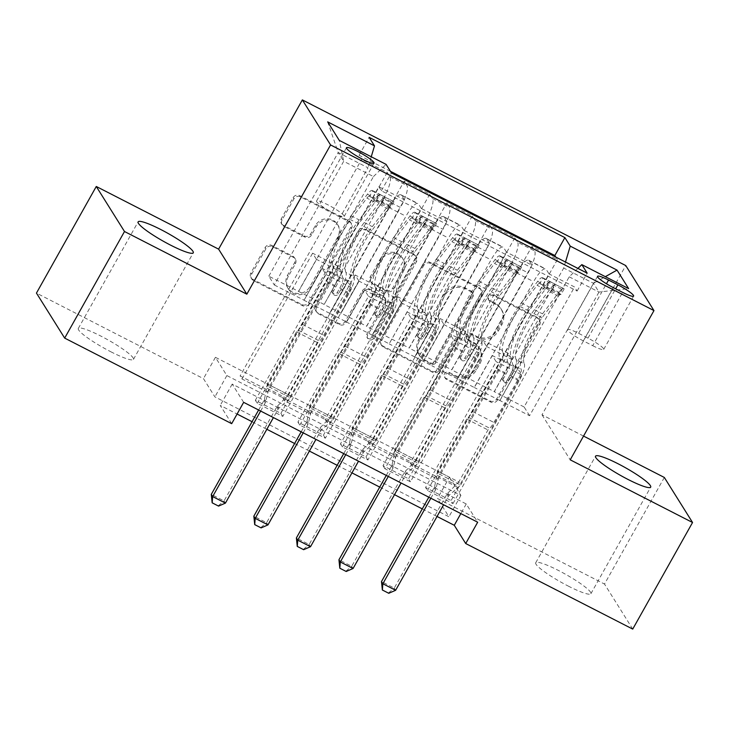 <?xml version="1.0" encoding="UTF-8"?>
<svg xmlns="http://www.w3.org/2000/svg" width="729" height="729" viewBox="0 0 729 729"><rect width="100%" height="100%" fill="white"/><g stroke="black" fill="none" stroke-linecap="round" stroke-linejoin="round"><path stroke-width="0.55" stroke-dasharray="3.65 2.73" d="M488.166 295.938A3.399 3.244 -32.1 0 1 492.74 294.507L537.109 317.243A4.848 4.638 -32.1 0 1 538.941 323.567L496.668 398.9A4.848 4.638 -32.1 0 1 490.143 400.95L445.765 378.214A3.399 3.244 -32.1 0 1 444.48 373.786A3.399 3.244 -32.1 0 1 449.046 372.355L454.796 375.298A15.519 14.853 -32.1 0 0 475.673 368.756L479.199 362.477A15.519 14.853 -32.1 0 0 478.98 347.387A15.519 14.853 -32.1 0 0 473.349 342.238L467.608 339.295A3.399 3.244 -32.1 0 1 466.323 334.866A3.399 3.244 -32.1 0 1 470.888 333.435L476.638 336.379A15.519 14.853 -32.1 0 0 497.515 329.827L501.042 323.548A15.519 14.853 -32.1 0 0 500.823 308.458A15.519 14.853 -32.1 0 0 495.191 303.31L489.451 300.366A3.399 3.244 -32.1 0 1 488.166 295.938M455.552 376.519A15.519 14.853 -32.1 0 0 476.438 369.968L479.955 363.689A15.519 14.853 -32.1 0 0 479.746 348.599A15.519 14.853 -32.1 0 0 474.114 343.45L468.364 340.507A3.399 3.244 -32.1 0 1 467.089 336.078A3.399 3.244 -32.1 0 1 471.654 334.647L477.395 337.591A15.519 14.853 -32.1 0 0 498.281 331.048L501.807 324.769A15.519 14.853 -32.1 0 0 501.588 309.679A15.519 14.853 -32.1 0 0 495.957 304.531L490.207 301.587A3.399 3.244 -32.1 0 1 488.931 297.159A3.399 3.244 -32.1 0 1 493.497 295.728L537.874 318.455A4.848 4.638 -32.1 0 1 539.706 324.779L497.424 400.121A4.848 4.638 -32.1 0 1 490.899 402.162L446.522 379.435A3.399 3.244 -32.1 0 1 445.246 375.007A3.399 3.244 -32.1 0 1 449.811 373.576L455.552 376.519L454.796 375.298M110.762 351.724A31.62 4.556 29.3 0 0 133.453 359.406A31.62 4.556 29.3 0 0 100.994 336.142A31.62 4.556 29.3 0 0 78.304 328.46A31.62 4.556 29.3 0 0 110.762 351.724M568.183 586.034A31.62 4.556 29.3 0 0 590.882 593.716A31.62 4.556 29.3 0 0 558.423 570.452A31.62 4.556 29.3 0 0 535.724 562.77A31.62 4.556 29.3 0 0 568.183 586.034M332.798 212.631A15.81 2.278 29.3 0 0 344.152 216.477A15.81 2.278 29.3 0 0 327.922 204.84A15.81 2.278 29.3 0 0 316.568 201.004A15.81 2.278 29.3 0 0 332.798 212.631M283.107 225.124A4.848 4.638 -32.1 0 1 281.285 218.791L293.14 197.659A4.848 4.638 -32.1 0 1 299.665 195.609L348.954 220.86A4.848 4.638 -32.1 0 1 350.786 227.184L308.504 302.517A4.848 4.638 -32.1 0 1 301.979 304.567L252.699 279.316A4.848 4.638 -32.1 0 1 250.867 272.992L265.192 247.468A4.848 4.638 -32.1 0 1 271.717 245.418L292.812 256.225A4.848 4.638 -32.1 0 1 294.644 262.549L287.536 275.207A12.976 12.411 -32.1 0 0 287.718 287.818A12.976 12.411 -32.1 0 0 309.88 286.652L337.709 237.062A12.976 12.411 -32.1 0 0 337.536 224.45A12.976 12.411 -32.1 0 0 315.365 225.616L310.727 233.881A4.848 4.638 -32.1 0 1 304.203 235.923L283.107 225.124L283.873 226.336A4.848 4.638 -32.1 0 1 282.041 220.012L293.905 198.88A4.848 4.638 -32.1 0 1 300.43 196.83L349.72 222.072A4.848 4.638 -32.1 0 1 351.542 228.405L309.269 303.738A4.848 4.638 -32.1 0 1 302.745 305.779L253.455 280.537A4.848 4.638 -32.1 0 1 251.633 274.213L265.957 248.68A4.848 4.638 -32.1 0 1 272.482 246.639L293.577 257.437A4.848 4.638 -32.1 0 1 295.4 263.761L288.301 276.428L287.536 275.207M583.546 436.079L541.993 414.801L625.746 265.556M664.329 477.459L604.505 584.057L437.491 498.508L448.936 516.77L214.9 396.886L203.464 378.633L36.45 293.085M449.456 477.194L460.901 495.447L226.865 375.572L215.429 357.31L449.456 477.194L437.491 498.508M215.429 357.31L203.464 378.633M423.039 264.199A4.848 4.638 -32.1 0 1 429.563 262.148L478.853 287.399A4.848 4.638 -32.1 0 1 480.675 293.723L438.402 369.056A4.848 4.638 -32.1 0 1 431.878 371.107L382.588 345.856A4.848 4.638 -32.1 0 1 380.766 339.532L423.039 264.199L423.804 265.411A4.848 4.638 -32.1 0 1 430.329 263.369L479.609 288.611A4.848 4.638 -32.1 0 1 481.441 294.935L439.159 370.277A4.848 4.638 -32.1 0 1 432.634 372.319L383.354 347.077A4.848 4.638 -32.1 0 1 381.522 340.753L423.804 265.411M413.899 254.129L364.618 228.879A4.848 4.638 -32.1 0 0 358.094 230.929L315.812 306.262A4.848 4.638 -32.1 0 0 317.644 312.586L338.73 323.394A4.848 4.638 -32.1 0 0 345.264 321.343L362.404 290.798A4.848 4.638 -32.1 0 1 368.929 288.748L382.925 295.919A4.848 4.638 -32.1 0 1 384.748 302.243L366.897 334.046A3.399 3.244 -32.1 0 0 366.951 337.345A3.399 3.244 -32.1 0 0 372.747 337.044L415.73 260.453A4.848 4.638 -32.1 0 0 413.899 254.129L414.664 255.341L365.375 230.1L364.618 228.879M257.264 403.328L378.825 186.715L404.349 199.801L282.797 416.405L257.264 403.328L255.36 400.285L280.893 413.361L282.797 416.405M299.819 425.125L421.371 208.512L446.904 221.589L325.353 438.202L299.819 425.125L297.915 422.082L323.439 435.158L325.353 438.202M342.366 446.923L463.926 230.309L489.46 243.386L367.899 459.999L342.366 446.923L340.461 443.879L365.994 456.955L367.899 459.999M532.006 265.183L410.454 481.796L384.921 468.72L506.473 252.106L532.006 265.183L529.227 260.745A19.765 4.994 -62.9 0 0 528.662 260.207A19.765 4.994 -62.9 0 0 516.597 272.928L457.256 378.679L474.351 387.518L492.303 355.533L496.157 361.684L425.563 487.473L451.096 500.55L453.001 503.593L427.467 490.517L425.563 487.473M557.393 259.597L435.842 476.21L410.309 463.125L531.869 246.52L557.393 259.597L555.835 257.1M514.847 237.8L393.286 454.413L367.762 441.327L489.314 224.723L514.847 237.8L517.626 242.247L534.649 250.958L531.869 246.52M472.292 216.003L350.74 432.616L325.207 419.539L446.759 202.926L472.292 216.003L475.08 220.45A19.765 4.994 117.1 0 1 468.556 242.374L485.578 251.086A19.765 4.994 -62.9 0 0 492.102 229.161L489.314 224.723M429.746 194.206L308.185 410.819L282.661 397.742L404.212 181.129L429.746 194.206L432.525 198.653A19.765 4.994 117.1 0 1 426.009 220.577L443.022 229.298A19.765 4.994 -62.9 0 0 449.547 207.373L446.759 202.926M421.371 208.512L418.592 204.074A19.765 4.994 -62.9 0 0 418.027 203.537A19.765 4.994 -62.9 0 0 405.971 216.258L346.621 322.008L364.646 290.151L368.5 296.293L297.915 422.082M404.349 199.801L401.57 195.354A19.765 4.994 117.1 0 0 401.005 194.816A19.765 4.994 117.1 0 0 388.949 207.537L329.608 313.288L346.621 322.008M463.926 230.309L461.138 225.872A19.765 4.994 -62.9 0 0 460.582 225.334A19.765 4.994 -62.9 0 0 448.517 238.055L389.177 343.806L407.201 311.948L411.047 318.09L340.461 443.879M446.904 221.589L444.116 217.151A19.765 4.994 117.1 0 0 443.56 216.613A19.765 4.994 117.1 0 0 431.495 229.334L372.154 335.085L389.177 343.806M506.473 252.106L503.693 247.669A19.765 4.994 -62.9 0 0 503.128 247.131A19.765 4.994 -62.9 0 0 491.073 259.852L431.732 365.603L449.747 333.736L453.602 339.887L383.017 465.676L408.541 478.753L410.454 481.796M489.46 243.386L486.671 238.948A19.765 4.994 117.1 0 0 486.106 238.41A19.765 4.994 117.1 0 0 474.05 251.131L414.71 356.882L431.732 365.603M435.842 476.21L437.746 479.245L412.213 466.168L410.309 463.125M393.286 454.413L395.2 457.457L369.667 444.371L367.762 441.327M350.74 432.616L352.645 435.66L327.111 422.574L325.207 419.539M308.185 410.819L310.098 413.862L284.565 400.786L282.661 397.742M267.543 392.065L242.01 378.989L240.105 375.945L265.638 389.022L267.543 392.065L338.128 266.276L341.983 272.427L324.113 304.522L383.454 198.78L400.476 207.501A19.765 4.994 -62.9 0 0 406.992 185.576L404.212 181.129M243.65 402.344L232.205 384.083L466.241 503.967L477.677 522.219M384.921 468.72L383.017 465.676M310.098 413.862L380.684 288.073L384.538 294.215L366.587 326.2L341.054 313.124L400.476 207.501M341.136 313.242L324.113 304.522M352.645 435.66L423.23 309.871L427.085 316.012L409.142 347.997L383.609 334.921L443.022 229.298M383.682 335.039L366.66 326.319L426.009 220.577M395.2 457.457L465.785 331.668L469.64 337.809L451.688 369.794L426.155 356.718L485.578 251.086M426.237 356.836L409.215 348.116L468.556 242.374M427.467 490.517L549.028 273.904L546.24 269.466A19.765 4.994 -62.9 0 0 545.684 268.928A19.765 4.994 -62.9 0 0 533.619 281.649L474.278 387.391M437.746 479.245L508.332 353.465L512.186 359.607L494.244 391.591L451.77 369.913L511.111 264.171A19.765 4.994 -62.9 0 0 517.626 242.247M468.783 378.633L528.133 272.883A19.765 4.994 -62.9 0 0 534.649 250.958M390.434 171.306L359.105 155.259L361.657 159.332L240.105 375.945M383.454 198.78A19.765 4.994 117.1 0 0 389.979 176.855L387.19 172.409L361.657 159.332M378.825 186.715L381.376 190.798L577.113 291.062L574.561 286.98L549.028 273.904M324.041 304.403L268.801 276.191L274.286 284.957L343.678 161.3L373.467 176.555L304.075 300.211L322.1 268.354L325.945 274.496L255.36 400.285M274.286 284.957L304.075 300.211M577.906 268.409L569.203 276.82L499.812 400.476L529.591 415.73L598.983 292.074L593.497 283.317L563.708 268.053L565.494 262.048M569.203 276.82L598.983 292.074L628.626 288.602M529.591 415.73L524.105 406.964L593.497 283.317L605.334 276.674M524.105 406.964L494.317 391.71L563.708 268.053M632.726 629.091L604.505 584.057M231.685 423.667L220.24 405.406L237.089 414.036M252.061 421.708L266.85 429.281M294.616 443.505L309.397 451.078M337.163 465.302L351.952 472.875M379.718 487.09L394.507 494.672M422.264 508.888L437.054 516.469M268.801 276.191L338.192 152.534L343.678 161.3L339.286 140.396M298.58 291.445L367.972 167.788L338.192 152.534L327.686 121.889M329.608 313.288L304.148 300.33M372.154 335.085L346.703 322.127M414.71 356.882L389.25 343.924M457.256 378.679L431.805 365.721M499.812 400.476L474.351 387.518M460.901 495.447L448.936 516.77M226.865 375.572L214.9 396.886M466.241 503.967L460.837 513.59M232.205 384.083L220.24 405.406M499.884 400.595L517.836 368.619L521.682 374.761L496.157 361.684M517.836 368.619L492.303 355.533M453.001 503.593L574.561 286.98M577.113 291.062L587.164 273.147M521.682 374.761L451.096 500.55M412.213 466.168L482.808 340.388L486.653 346.53L468.711 378.506M512.186 359.607L486.653 346.53M508.332 353.465L482.808 340.388M387.19 172.409L265.638 389.022M457.338 378.798L475.281 346.822L449.747 333.736M475.281 346.822L479.135 352.964L453.602 339.887M479.135 352.964L408.541 478.753M369.667 444.371L440.252 318.591L444.107 324.733L426.155 356.718M469.64 337.809L444.107 324.733M465.785 331.668L440.252 318.591M427.085 316.012L401.551 302.936L383.609 334.921M423.23 309.871L397.706 296.794L401.551 302.936M327.111 422.574L397.706 296.794M414.783 357L432.725 325.025L436.58 331.166L365.994 456.955M436.58 331.166L411.047 318.09M432.725 325.025L407.201 311.948M384.538 294.215L359.005 281.139L341.054 313.124M380.684 288.073L355.151 274.997L359.005 281.139M284.565 400.786L355.151 274.997M372.237 335.203L390.179 303.228L394.034 309.369L323.439 435.158M394.034 309.369L368.5 296.293M390.179 303.228L364.646 290.151M341.983 272.427L316.45 259.342L298.507 291.327M338.128 266.276L312.604 253.2L316.45 259.342M359.105 155.259L369.156 137.353M371.252 156.771L367.972 167.788M242.01 378.989L312.604 253.2M329.681 313.406L347.624 281.43L351.478 287.572L280.893 413.361M373.467 176.555L386.088 164.371M381.376 190.798L391.427 172.891M351.478 287.572L325.945 274.496M347.624 281.43L322.1 268.354M592.713 345.683A15.318 2.205 29.3 0 0 603.703 349.41A15.318 2.205 29.3 0 0 587.984 338.138L578.616 333.344A15.318 2.205 29.3 0 0 567.627 329.626A15.318 2.205 29.3 0 0 583.346 340.89L592.713 345.683L622.621 292.384M541.993 414.801L570.215 459.826M470.961 290.898A3.399 3.244 -32.1 0 1 472.246 295.327L435.14 361.456A3.399 3.244 -32.1 0 1 430.566 362.887L424.515 359.789A15.519 14.853 -32.1 0 1 418.874 354.64A15.519 14.853 -32.1 0 1 418.665 339.55L444.025 294.343A15.519 14.853 -32.1 0 1 464.911 287.8L470.961 290.898L471.727 292.119A3.399 3.244 -32.1 0 1 473.012 296.548L472.246 295.327M471.727 292.119L465.676 289.012A15.519 14.853 -32.1 0 0 444.79 295.564L419.421 340.762A15.519 14.853 -32.1 0 0 419.64 355.852A15.519 14.853 -32.1 0 0 425.271 361.001L431.331 364.108A3.399 3.244 -32.1 0 0 435.896 362.678L473.012 296.548M414.664 255.341A4.848 4.638 -32.1 0 1 416.496 261.665L373.512 338.265A3.399 3.244 -32.1 0 1 367.708 338.566A3.399 3.244 -32.1 0 1 367.662 335.267L385.513 303.455A4.848 4.638 -32.1 0 0 383.682 297.131L369.694 289.969A4.848 4.638 -32.1 0 0 363.17 292.01L346.02 322.564A4.848 4.638 -32.1 0 1 339.495 324.605L318.409 313.807A4.848 4.638 -32.1 0 1 316.577 307.483L358.85 232.141A4.848 4.638 -32.1 0 1 365.375 230.1M380.201 259.087A12.976 12.411 -32.1 0 1 402.362 257.92A12.976 12.411 -32.1 0 1 402.545 270.532L392.74 288.01A4.848 4.638 -32.1 0 1 386.215 290.06L372.218 282.888A4.848 4.638 -32.1 0 1 370.387 276.564L380.201 259.087L380.957 260.308A12.976 12.411 -32.1 0 1 403.128 259.141A12.976 12.411 -32.1 0 1 403.301 271.753L402.545 270.532M380.957 260.308L371.152 277.776A4.848 4.638 -32.1 0 0 372.984 284.11L386.971 291.272A4.848 4.638 -32.1 0 0 393.496 289.231L403.301 271.753M288.301 276.428A12.976 12.411 -32.1 0 0 288.474 289.039A12.976 12.411 -32.1 0 0 310.645 287.873L338.475 238.274A12.976 12.411 -32.1 0 0 338.292 225.662A12.976 12.411 -32.1 0 0 316.131 226.828L311.493 235.093A4.848 4.638 -32.1 0 1 304.968 237.144L283.873 226.336M548.682 282.597L545.565 288.137L539.788 283.526L542.895 277.986L548.682 282.597L561.448 289.14L564.173 288.884L561.057 294.425A6.67 1.686 -62.9 0 0 560.911 294.306A6.67 1.686 -62.9 0 0 558.405 296.193L542.011 317.744A31.374 7.919 -62.9 0 0 524.251 363.762L516.159 359.625A15.564 3.927 117.1 0 1 510.993 376.829L508.596 381.103A2.962 2.834 -32.1 0 1 503.529 381.367A2.962 2.834 -32.1 0 1 503.484 378.488L505.89 374.214A15.564 3.927 -62.9 0 0 511.056 357.01L502.974 352.863A15.564 3.927 117.1 0 1 497.798 370.068L439.414 474.123L437.5 471.08L458.778 481.978L487.974 429.955L489.751 428.242A10.735 2.706 -62.9 0 0 493.916 422.465L518.082 379.381A9.14 2.305 117.1 0 0 521.126 369.284A37.799 9.541 -62.9 0 1 542.522 313.844L558.915 292.283A13.095 3.308 -62.9 0 1 563.845 288.593L555.225 284.356A13.095 3.308 -62.9 0 0 550.832 288.146L534.439 309.707A37.799 9.541 -62.9 0 0 513.034 365.138L521.126 369.284M542.895 277.986A13.095 3.308 -62.9 0 0 542.567 277.694A13.095 3.308 -62.9 0 0 537.638 281.385L521.253 302.945A37.799 9.541 -62.9 0 0 499.848 358.386L507.931 362.523A9.14 2.305 117.1 0 1 504.896 372.628L502.491 376.902A2.962 2.834 147.9 0 0 503.611 380.766A2.962 2.834 147.9 0 0 507.603 379.517L509.999 375.244A9.14 2.305 -62.9 0 0 513.034 365.138M524.251 363.762A15.564 3.927 117.1 0 1 519.075 380.966L460.682 485.022L458.778 481.978L447.816 493.105A4.939 4.729 147.9 0 0 446.895 494.289L394.252 588.103L381.486 581.56M539.788 283.526A6.67 1.686 -62.9 0 0 539.633 283.408A6.67 1.686 -62.9 0 0 537.127 285.294L520.734 306.845A31.374 7.919 -62.9 0 0 502.974 352.863M499.848 358.386A9.14 2.305 117.1 0 1 496.814 368.491L472.638 411.566A10.735 2.706 117.1 0 1 468.474 417.343L466.697 419.057L437.5 471.08L436.981 475.272L456.199 485.113M545.565 288.137L558.332 294.68L561.448 289.14M561.057 294.425L558.332 294.68M430.848 498.235L435.505 489.943A4.939 4.729 147.9 0 0 436.024 488.548L439.414 474.123L460.682 485.022L449.192 495.292A4.939 4.729 147.9 0 0 448.271 496.485L443.615 504.769M507.931 362.523A37.799 9.541 117.1 0 1 529.336 307.091L545.72 285.531A13.095 3.308 117.1 0 1 550.113 281.74L555.088 284.1M516.159 359.625A31.374 7.919 117.1 0 1 533.929 313.607L550.313 292.047A6.67 1.686 117.1 0 1 551.78 290.488L550.131 288.784L546.668 287.873A6.67 1.686 -62.9 0 0 545.21 289.431L528.826 310.991A31.374 7.919 -62.9 0 0 511.056 357.01M466.697 419.057L487.974 429.955M428.825 497.196L434.129 487.756A4.939 4.729 147.9 0 0 434.657 486.361L436.981 475.272M382.142 589.652L388.748 593.288M395.628 590.29L394.252 588.103L388.521 592.923M506.126 260.8L503.019 266.34L497.233 261.738L500.349 256.189L506.126 260.8L518.893 267.343L521.618 267.087L518.51 272.637A6.67 1.686 -62.9 0 0 518.365 272.509A6.67 1.686 -62.9 0 0 515.85 274.396L499.465 295.956A31.374 7.919 -62.9 0 0 481.696 341.965L473.613 337.828A15.564 3.927 117.1 0 1 468.437 355.032L466.041 359.306A2.962 2.834 -32.1 0 1 460.974 359.57A2.962 2.834 -32.1 0 1 460.938 356.691L463.334 352.417A15.564 3.927 -62.9 0 0 468.51 335.212L460.418 331.066A15.564 3.927 117.1 0 1 455.251 348.271L396.858 452.326L394.954 449.283L416.232 460.181L445.419 408.158L447.196 406.445A10.735 2.706 -62.9 0 0 451.36 400.668L475.536 357.593A9.14 2.305 117.1 0 0 478.57 347.487A37.799 9.541 -62.9 0 1 499.976 292.047L516.36 270.486A13.095 3.308 -62.9 0 1 521.29 266.796L512.669 262.558A13.095 3.308 -62.9 0 0 508.277 266.349L491.893 287.909A37.799 9.541 -62.9 0 0 470.487 343.341L478.57 347.487M500.349 256.189A13.095 3.308 -62.9 0 0 500.012 255.897A13.095 3.308 -62.9 0 0 495.082 259.588L478.698 281.148A37.799 9.541 -62.9 0 0 457.293 336.588L465.384 340.725A9.14 2.305 117.1 0 1 462.341 350.831L459.944 355.105A2.962 2.834 147.9 0 0 461.065 358.969A2.962 2.834 147.9 0 0 465.047 357.72L467.453 353.447A9.14 2.305 -62.9 0 0 470.487 343.341M481.696 341.965A15.564 3.927 117.1 0 1 476.529 359.169L418.136 463.225L416.232 460.181L405.269 471.308A4.939 4.729 147.9 0 0 404.34 472.492L351.697 566.305L338.939 559.763M497.233 261.738A6.67 1.686 -62.9 0 0 497.087 261.611A6.67 1.686 -62.9 0 0 494.572 263.497L478.188 285.057A31.374 7.919 -62.9 0 0 460.418 331.066M457.293 336.588A9.14 2.305 117.1 0 1 454.258 346.694L430.083 389.769A10.735 2.706 117.1 0 1 425.927 395.546L424.141 397.259L394.954 449.283L394.425 453.474L413.644 463.316M503.019 266.34L515.786 272.883L518.893 267.343M518.51 272.637L515.786 272.883M388.302 476.438L392.949 468.146A4.939 4.729 147.9 0 0 393.478 466.751L396.858 452.326L418.136 463.225L406.645 473.495A4.939 4.729 147.9 0 0 405.716 474.688L401.068 482.981M465.384 340.725A37.799 9.541 117.1 0 1 486.781 285.294L503.174 263.734A13.095 3.308 117.1 0 1 507.566 259.943L512.533 262.303M473.613 337.828A31.374 7.919 117.1 0 1 491.373 291.81L507.767 270.249A6.67 1.686 117.1 0 1 509.225 268.691L507.584 266.987L504.122 266.076A6.67 1.686 -62.9 0 0 502.664 267.634L486.27 289.194A31.374 7.919 -62.9 0 0 468.51 335.212M424.141 397.259L445.419 408.158M386.279 475.399L391.573 465.959A4.939 4.729 147.9 0 0 392.102 464.564L394.425 453.474M339.586 567.855L346.202 571.49M353.073 568.492L351.697 566.305L345.974 571.126M463.58 239.003L460.464 244.552L454.686 239.941L457.794 234.392L463.58 239.003L476.338 245.545L479.071 245.29L475.955 250.84A6.67 1.686 -62.9 0 0 475.809 250.712A6.67 1.686 -62.9 0 0 473.303 252.599L456.91 274.159A31.374 7.919 -62.9 0 0 439.15 320.168L431.058 316.031A15.564 3.927 117.1 0 1 425.891 333.235L423.494 337.509A2.962 2.834 -32.1 0 1 418.428 337.773A2.962 2.834 -32.1 0 1 418.382 334.893L420.779 330.62A15.564 3.927 -62.9 0 0 425.955 313.415L417.872 309.269A15.564 3.927 117.1 0 1 412.696 326.474L354.312 430.529L352.399 427.486L373.676 438.384L402.873 386.361L404.65 384.648A10.735 2.706 -62.9 0 0 408.805 378.87L432.98 335.796A9.14 2.305 117.1 0 0 436.024 325.69A37.799 9.541 -62.9 0 1 457.42 270.249L473.814 248.689A13.095 3.308 -62.9 0 1 478.734 244.999L470.123 240.761A13.095 3.308 -62.9 0 0 465.722 244.552L449.337 266.112A37.799 9.541 -62.9 0 0 427.932 321.544L436.024 325.69M457.794 234.392A13.095 3.308 -62.9 0 0 457.466 234.1A13.095 3.308 -62.9 0 0 452.536 237.791L436.142 259.351A37.799 9.541 -62.9 0 0 414.746 314.791L422.829 318.928A9.14 2.305 117.1 0 1 419.795 329.034L417.389 333.308A2.962 2.834 147.9 0 0 418.51 337.181A2.962 2.834 147.9 0 0 422.501 335.923L424.898 331.649A9.14 2.305 -62.9 0 0 427.932 321.544M439.15 320.168A15.564 3.927 117.1 0 1 433.974 337.372L375.581 441.428L373.676 438.384L362.714 449.511A4.939 4.729 147.9 0 0 361.794 450.704L309.151 544.508L296.384 537.966M454.686 239.941A6.67 1.686 -62.9 0 0 454.531 239.814A6.67 1.686 -62.9 0 0 452.026 241.7L435.632 263.26A31.374 7.919 -62.9 0 0 417.872 309.269M414.746 314.791A9.14 2.305 117.1 0 1 411.703 324.897L387.536 367.972A10.735 2.706 117.1 0 1 383.372 373.749L381.595 375.462L352.399 427.486L351.879 431.677L371.097 441.519M460.464 244.552L473.23 251.086L476.338 245.545M475.955 250.84L473.23 251.086M345.746 454.641L350.403 446.348A4.939 4.729 147.9 0 0 350.922 444.954L354.312 430.529L375.581 441.428L364.09 451.698A4.939 4.729 147.9 0 0 363.16 452.891L358.513 461.184M422.829 318.928A37.799 9.541 117.1 0 1 444.234 263.497L460.619 241.937A13.095 3.308 117.1 0 1 465.011 238.146L469.986 240.506M431.058 316.031A31.374 7.919 117.1 0 1 448.827 270.012L465.211 248.452A6.67 1.686 117.1 0 1 466.678 246.894L465.029 245.19L461.566 244.279A6.67 1.686 -62.9 0 0 460.108 245.837L443.724 267.397A31.374 7.919 -62.9 0 0 425.955 313.415M381.595 375.462L402.873 386.361M343.724 453.602L349.027 444.161A4.939 4.729 147.9 0 0 349.555 442.767L351.879 431.677M297.04 546.057L303.647 549.693M310.527 546.695L309.151 544.508L303.419 549.329M421.025 217.206L417.917 222.755L412.131 218.144L415.248 212.595L421.025 217.206L433.791 223.748L436.516 223.493L433.409 229.043A6.67 1.686 -62.9 0 0 433.263 228.915A6.67 1.686 -62.9 0 0 430.748 230.801L414.364 252.362A31.374 7.919 -62.9 0 0 396.594 298.38L388.511 294.234A15.564 3.927 117.1 0 1 383.336 311.438L380.939 315.712A2.962 2.834 -32.1 0 1 375.872 315.976A2.962 2.834 -32.1 0 1 375.836 313.096L378.233 308.823A15.564 3.927 -62.9 0 0 383.408 291.618L375.317 287.481A15.564 3.927 117.1 0 1 370.15 304.676L311.757 408.732L309.852 405.688L331.121 416.587L360.317 364.564L362.094 362.851A10.735 2.706 -62.9 0 0 366.259 357.073L390.434 313.999A9.14 2.305 117.1 0 0 393.469 303.893A37.799 9.541 -62.9 0 1 414.874 248.452L431.258 226.901A13.095 3.308 -62.9 0 1 436.188 223.202L427.568 218.964A13.095 3.308 -62.9 0 0 423.175 222.755L406.791 244.315A37.799 9.541 -62.9 0 0 385.386 299.756L393.469 303.893M415.248 212.595A13.095 3.308 -62.9 0 0 414.91 212.303A13.095 3.308 -62.9 0 0 409.98 216.003L393.596 237.554A37.799 9.541 -62.9 0 0 372.191 292.994L380.274 297.14A9.14 2.305 117.1 0 1 377.239 307.237L374.843 311.511A2.962 2.834 147.9 0 0 375.964 315.384A2.962 2.834 147.9 0 0 379.946 314.126L382.342 309.852A9.14 2.305 -62.9 0 0 385.386 299.756M396.594 298.38A15.564 3.927 117.1 0 1 391.427 315.575L333.035 419.631L331.121 416.587L320.168 427.713A4.939 4.729 147.9 0 0 319.238 428.907L266.595 522.711L253.838 516.168M412.131 218.144A6.67 1.686 -62.9 0 0 411.985 218.017A6.67 1.686 -62.9 0 0 409.47 219.903L393.086 241.463A31.374 7.919 -62.9 0 0 375.317 287.481M372.191 292.994A9.14 2.305 117.1 0 1 369.156 303.1L344.981 346.175A10.735 2.706 117.1 0 1 340.817 351.952L339.04 353.665L309.852 405.688L309.324 409.88L328.542 419.731M417.917 222.755L430.684 229.289L433.791 223.748M433.409 229.043L430.684 229.289M303.2 432.844L307.848 424.56A4.939 4.729 147.9 0 0 308.376 423.157L311.757 408.732L333.035 419.631L321.535 429.91A4.939 4.729 147.9 0 0 320.614 431.094L315.958 439.387M380.274 297.14A37.799 9.541 117.1 0 1 401.679 241.7L418.072 220.14A13.095 3.308 117.1 0 1 422.465 216.349L427.431 218.718M388.511 294.234A31.374 7.919 117.1 0 1 406.272 248.215L422.665 226.655A6.67 1.686 117.1 0 1 424.123 225.106L422.483 223.393L419.02 222.491A6.67 1.686 -62.9 0 0 417.562 224.04L401.169 245.6A31.374 7.919 -62.9 0 0 383.408 291.618M339.04 353.665L360.317 364.564M301.177 431.814L306.472 422.364A4.939 4.729 147.9 0 0 307 420.97L309.324 409.88M254.485 524.26L261.1 527.896M267.971 524.898L266.595 522.711L260.873 527.532M378.479 195.408L375.362 200.958L369.585 196.347L372.692 190.798L378.479 195.408L391.236 201.951L393.97 201.696L390.853 207.246A6.67 1.686 -62.9 0 0 390.708 207.118A6.67 1.686 -62.9 0 0 388.202 209.004L371.808 230.564A31.374 7.919 -62.9 0 0 354.048 276.583L345.956 272.436A15.564 3.927 117.1 0 1 340.789 289.641L338.393 293.915A2.962 2.834 -32.1 0 1 333.326 294.179A2.962 2.834 -32.1 0 1 333.281 291.299L335.677 287.026A15.564 3.927 -62.9 0 0 340.853 269.821L332.77 265.684A15.564 3.927 117.1 0 1 327.594 282.888L269.201 386.935L267.297 383.891L288.575 394.79L317.771 342.767L319.548 341.054A10.735 2.706 -62.9 0 0 323.703 335.276L347.879 292.201A9.14 2.305 117.1 0 0 350.913 282.096A37.799 9.541 -62.9 0 1 372.319 226.655L388.712 205.104A13.095 3.308 -62.9 0 1 393.633 201.404L385.021 197.167A13.095 3.308 -62.9 0 0 380.62 200.958L364.236 222.518A37.799 9.541 -62.9 0 0 342.83 277.959L350.913 282.096M372.692 190.798A13.095 3.308 -62.9 0 0 372.364 190.506A13.095 3.308 -62.9 0 0 367.434 194.206L351.041 215.766A37.799 9.541 -62.9 0 0 329.645 271.197L337.727 275.343A9.14 2.305 117.1 0 1 334.693 285.44L332.287 289.714A2.962 2.834 147.9 0 0 333.408 293.587A2.962 2.834 147.9 0 0 337.399 292.329L339.796 288.055A9.14 2.305 -62.9 0 0 342.83 277.959M354.048 276.583A15.564 3.927 117.1 0 1 348.872 293.778L290.479 397.834L288.575 394.79L277.612 405.916A4.939 4.729 147.9 0 0 276.692 407.11L224.049 500.914L211.282 494.38M369.585 196.347A6.67 1.686 -62.9 0 0 369.43 196.219A6.67 1.686 -62.9 0 0 366.924 198.106L350.531 219.666A31.374 7.919 -62.9 0 0 332.77 265.684M329.645 271.197A9.14 2.305 117.1 0 1 326.601 281.303L302.435 324.378A10.735 2.706 117.1 0 1 298.27 330.155L296.493 331.868L267.297 383.891L266.778 388.083L285.996 397.934M375.362 200.958L388.129 207.492L391.236 201.951M390.853 207.246L388.129 207.492M260.645 411.047L265.301 402.763A4.939 4.729 147.9 0 0 265.821 401.369L269.201 386.935L290.479 397.834L278.988 408.112A4.939 4.729 147.9 0 0 278.059 409.297L273.411 417.589M337.727 275.343A37.799 9.541 117.1 0 1 359.133 219.903L375.517 198.343A13.095 3.308 117.1 0 1 379.909 194.552L384.876 196.921M345.956 272.436A31.374 7.919 117.1 0 1 363.725 226.418L380.11 204.858A6.67 1.686 117.1 0 1 381.577 203.309L379.927 201.596L376.465 200.694A6.67 1.686 -62.9 0 0 375.007 202.243L358.622 223.803A31.374 7.919 -62.9 0 0 340.853 269.821M296.493 331.868L317.771 342.767M258.622 410.017L263.925 400.567A4.939 4.729 147.9 0 0 264.454 399.173L266.778 388.083M211.939 502.463L218.545 506.099M225.425 503.11L224.049 500.914L218.317 505.735M493.497 295.728L492.74 294.507M449.811 373.576L449.046 372.355M471.654 334.647L470.888 333.435M388.949 207.537L405.971 216.258M431.495 229.334L448.517 238.055M474.05 251.131L491.073 259.852M516.597 272.928L533.619 281.649M511.111 264.171L528.133 272.883M389.979 176.855L406.992 185.576M432.525 198.653L449.547 207.373M475.08 220.45L492.102 229.161M529.227 260.745L546.24 269.466M486.671 238.948L503.693 247.669M444.116 217.151L461.138 225.872M401.57 195.354L418.592 204.074M587.984 338.138L615.659 288.821M583.346 340.89L613.262 287.591M578.616 333.344L606.446 283.763M495.957 304.531L495.191 303.31M501.807 324.769L501.042 323.548M498.281 331.048L497.515 329.827M477.395 337.591L476.638 336.379M468.364 340.507L467.608 339.295M474.114 343.45L473.349 342.238M479.955 363.689L479.199 362.477M476.438 369.968L475.673 368.756M446.522 379.435L445.765 378.214M490.899 402.162L490.143 400.95M497.424 400.121L496.668 398.9M539.706 324.779L538.941 323.567M537.874 318.455L537.109 317.243M490.207 301.587L489.451 300.366M381.522 340.753L380.766 339.532M383.354 347.077L382.588 345.856M432.634 372.319L431.878 371.107M439.159 370.277L438.402 369.056M481.441 294.935L480.675 293.723M479.609 288.611L478.853 287.399M430.329 263.369L429.563 262.148M435.896 362.678L435.14 361.456M431.331 364.108L430.566 362.887M425.271 361.001L424.515 359.789M419.421 340.762L418.665 339.55M444.79 295.564L444.025 294.343M465.676 289.012L464.911 287.8M358.85 232.141L358.094 230.929M316.577 307.483L315.812 306.262M318.409 313.807L317.644 312.586M339.495 324.605L338.73 323.394M346.02 322.564L345.264 321.343M363.17 292.01L362.404 290.798M369.694 289.969L368.929 288.748M383.682 297.131L382.925 295.919M385.513 303.455L384.748 302.243M367.662 335.267L366.897 334.046M373.512 338.265L372.747 337.044M416.496 261.665L415.73 260.453M393.496 289.231L392.74 288.01M386.971 291.272L386.215 290.06M372.984 284.11L372.218 282.888M371.152 277.776L370.387 276.564M304.968 237.144L304.203 235.923M311.493 235.093L310.727 233.881M316.131 226.828L315.365 225.616M338.475 238.274L337.709 237.062M310.645 287.873L309.88 286.652M295.4 263.761L294.644 262.549M293.577 257.437L292.812 256.225M272.482 246.639L271.717 245.418M265.957 248.68L265.192 247.468M251.633 274.213L250.867 272.992M253.455 280.537L252.699 279.316M302.745 305.779L301.979 304.567M309.269 303.738L308.504 302.517M351.542 228.405L350.786 227.184M349.72 222.072L348.954 220.86M300.43 196.83L299.665 195.609M293.905 198.88L293.14 197.659M282.041 220.012L281.285 218.791M507.603 379.517L508.596 381.103M543.041 278.095L564.109 288.884M560.993 294.434L539.934 283.645M509.999 375.244L518.082 379.381M472.638 411.566L493.916 422.465M496.814 368.491L504.896 372.628M519.075 380.966L510.993 376.829M505.89 374.214L497.798 370.068M534.439 309.707L542.522 313.844M521.253 302.945L529.336 307.091M542.011 317.744L533.929 313.607M528.826 310.991L520.734 306.845M550.832 288.146L558.915 292.283M558.405 296.193L550.313 292.047M537.638 281.385L545.72 285.531M545.21 289.431L537.127 285.294M468.474 417.343L489.751 428.242M436.024 488.548L434.657 486.361M435.505 489.943L434.129 487.756M448.271 496.485L446.895 494.289M449.192 495.292L447.816 493.105M457.575 487.309L438.357 477.459M551.78 290.488L555.225 284.356M546.668 287.873L550.113 281.74M502.491 376.902L503.484 378.488M465.047 357.72L466.041 359.306M500.495 256.307L521.554 267.087M518.447 272.637L497.378 261.848M467.453 353.447L475.536 357.593M430.083 389.769L451.36 400.668M454.258 346.694L462.341 350.831M476.529 359.169L468.437 355.032M463.334 352.417L455.251 348.271M491.893 287.909L499.976 292.047M478.698 281.148L486.781 285.294M499.465 295.956L491.373 291.81M486.27 289.194L478.188 285.057M508.277 266.349L516.36 270.486M515.85 274.396L507.767 270.249M495.082 259.588L503.174 263.734M502.664 267.634L494.572 263.497M425.927 395.546L447.196 406.445M393.478 466.751L392.102 464.564M392.949 468.146L391.573 465.959M405.716 474.688L404.34 472.492M406.645 473.495L405.269 471.308M415.02 465.512L395.801 455.661M509.225 268.691L512.669 262.558M504.122 266.076L507.566 259.943M459.944 355.105L460.938 356.691M422.501 335.923L423.494 337.509M457.94 234.51L479.008 245.299M475.891 250.84L454.832 240.051M424.898 331.649L432.98 335.796M387.536 367.972L408.805 378.87M411.703 324.897L419.795 329.034M433.974 337.372L425.891 333.235M420.779 330.62L412.696 326.474M449.337 266.112L457.42 270.249M436.142 259.351L444.234 263.497M456.91 274.159L448.827 270.012M443.724 267.397L435.632 263.26M465.722 244.552L473.814 248.689M473.303 252.599L465.211 248.452M452.536 237.791L460.619 241.937M460.108 245.837L452.026 241.7M383.372 373.749L404.65 384.648M350.922 444.954L349.555 442.767M350.403 446.348L349.027 444.161M363.16 452.891L361.794 450.704M364.09 451.698L362.714 449.511M372.473 443.715L353.255 433.864M466.678 246.894L470.123 240.761M461.566 244.279L465.011 238.146M417.389 333.308L418.382 334.893M379.946 314.126L380.939 315.712M415.393 212.713L436.452 223.502M433.345 229.043L412.277 218.253M382.342 309.852L390.434 313.999M344.981 346.175L366.259 357.073M369.156 303.1L377.239 307.237M391.427 315.575L383.336 311.438M378.233 308.823L370.15 304.676M406.791 244.315L414.874 248.452M393.596 237.554L401.679 241.7M414.364 252.362L406.272 248.215M401.169 245.6L393.086 241.463M423.175 222.755L431.258 226.901M430.748 230.801L422.665 226.655M409.98 216.003L418.072 220.14M417.562 224.04L409.47 219.903M340.817 351.952L362.094 362.851M308.376 423.157L307 420.97M307.848 424.56L306.472 422.364M320.614 431.094L319.238 428.907M321.535 429.91L320.168 427.713M329.918 421.918L310.7 412.076M424.123 225.106L427.568 218.964M419.02 222.491L422.465 216.349M374.843 311.511L375.836 313.096M337.399 292.329L338.393 293.915M372.838 190.916L393.897 201.705M390.79 207.246L369.731 196.456M339.796 288.055L347.879 292.201M302.435 324.378L323.703 335.276M326.601 281.303L334.693 285.44M348.872 293.778L340.789 289.641M335.677 287.026L327.594 282.888M364.236 222.518L372.319 226.655M351.041 215.766L359.133 219.903M371.808 230.564L363.725 226.418M358.622 223.803L350.531 219.666M380.62 200.958L388.712 205.104M388.202 209.004L380.11 204.858M367.434 194.206L375.517 198.343M375.007 202.243L366.924 198.106M298.27 330.155L319.548 341.054M265.821 401.369L264.454 399.173M265.301 402.763L263.925 400.567M278.059 409.297L276.692 407.11M278.988 408.112L277.612 405.916M287.372 400.121L268.144 390.279M381.577 203.309L385.021 197.167M376.465 200.694L379.909 194.552M332.287 289.714L333.281 291.299M133.453 359.406L193.276 252.808M590.882 593.716L650.696 487.118M344.152 216.477L374.059 163.178M528.662 260.207L545.684 268.928M486.106 238.41L503.128 247.131M443.56 216.613L460.582 225.334M401.005 194.816L418.027 203.537M603.703 349.41L633.61 296.111M567.627 329.626L597.534 276.327M316.568 201.004L346.485 147.705M535.724 562.77L595.547 456.163M78.304 328.46L138.118 221.862M501.588 309.679L500.823 308.458M467.134 339.386L466.369 338.165M479.746 348.599L478.98 347.387M445.291 378.305L444.526 377.093M539.633 320.067L538.877 318.846M488.977 300.457L488.211 299.245M381.595 345.464L380.83 344.243M481.368 290.224L480.611 289.003M472.957 293.249L472.201 292.028M419.64 355.852L418.874 354.64M316.641 312.194L315.885 310.982M385.45 298.744L384.684 297.523M367.708 338.566L366.951 337.345M403.128 259.141L402.362 257.92M371.225 282.497L370.46 281.276M416.423 256.954L415.658 255.733M338.292 225.662L337.536 224.45M288.474 289.039L287.718 287.818M295.336 259.05L294.571 257.829M251.696 278.925L250.931 277.713M351.478 223.685L350.713 222.473M282.114 224.723L281.348 223.511M551.324 282.178L542.567 277.694M560.911 294.306L550.413 288.93M550.131 288.784L539.633 283.408M552.044 290.224L555.361 284.31M502.536 379.782L503.529 381.367M508.769 260.381L500.012 255.897M518.365 272.509L507.867 267.133M507.584 266.987L497.087 261.611M509.489 268.427L512.806 262.513M459.981 357.985L460.974 359.57M466.223 238.583L457.466 234.1M475.809 250.712L465.312 245.336M465.029 245.19L454.531 239.814M466.943 246.63L470.26 240.716M417.435 336.197L418.428 337.773M423.667 216.786L414.91 212.303M433.263 228.915L422.765 223.539M422.483 223.393L411.985 218.017M424.387 224.833L427.704 218.928M374.879 314.399L375.872 315.976M381.121 194.989L372.364 190.506M390.708 207.118L380.21 201.742M379.927 201.596L369.43 196.219M381.841 203.036L385.149 197.131M332.333 292.602L333.326 294.179"/><path stroke-width="1.09" d="M170.577 245.126A31.62 4.556 29.3 0 0 193.276 252.808A31.62 4.556 29.3 0 0 160.817 229.544A31.62 4.556 29.3 0 0 138.118 221.862A31.62 4.556 29.3 0 0 170.577 245.126M628.006 479.436A31.62 4.556 29.3 0 0 650.696 487.118A31.62 4.556 29.3 0 0 618.238 463.854A31.62 4.556 29.3 0 0 595.547 456.163A31.62 4.556 29.3 0 0 628.006 479.436M362.714 159.332A15.81 2.278 29.3 0 0 374.059 163.178A15.81 2.278 29.3 0 0 357.83 151.541A15.81 2.278 29.3 0 0 346.485 147.705A15.81 2.278 29.3 0 0 362.714 159.332M96.274 186.478L124.495 231.512L246.83 294.179L218.609 249.145L96.274 186.478L36.45 293.085L64.671 338.11L231.685 423.667L243.65 402.344L477.677 522.219L465.713 543.542L632.726 629.091L692.55 522.493L664.329 477.459L583.546 436.079M218.609 249.145L302.353 99.909L625.746 265.556L653.968 310.59L330.574 144.943L302.353 99.909M617.891 284.839L608.533 280.045A15.318 2.205 29.3 0 0 597.534 276.327A15.318 2.205 29.3 0 0 613.262 287.591L622.621 292.384A15.318 2.205 29.3 0 0 633.61 296.111A15.318 2.205 29.3 0 0 617.891 284.839L615.659 288.821M565.494 262.048L570.233 246.129L564.893 237.608L369.156 137.353L374.496 145.864L327.686 121.889L339.286 140.396L386.088 164.371L391.427 172.891L587.164 273.147L581.824 264.627L577.906 268.409M570.233 246.129L617.035 270.104L628.626 288.602L581.824 264.627M555.835 257.1L554.842 255.524L390.434 171.306M124.495 231.512L64.671 338.11M246.83 294.179L330.574 144.943M653.968 310.59L570.215 459.826L692.55 522.493M437.054 516.469L454.276 525.29L465.713 543.542M237.089 414.036L252.061 421.708M266.85 429.281L294.616 443.505M309.397 451.078L337.163 465.302M351.952 472.875L379.718 487.09M394.507 494.672L422.264 508.888M460.837 513.59L454.276 525.29M554.842 255.524L564.893 237.608M374.496 145.864L371.252 156.771M605.334 276.674L617.035 270.104M443.615 504.769L395.628 590.29L388.748 593.288L382.37 590.016L382.862 583.756L381.486 581.56L428.825 497.196M395.628 590.29L382.862 583.756L430.848 498.235M382.37 590.016L381.486 581.56M401.068 482.981L353.073 568.492L346.202 571.49L339.814 568.219L340.306 561.959L338.939 559.763L386.279 475.399M353.073 568.492L340.306 561.959L388.302 476.438M339.814 568.219L338.939 559.763M358.513 461.184L310.527 546.695L303.647 549.693L297.268 546.422L297.76 540.162L296.384 537.966L343.724 453.602M310.527 546.695L297.76 540.162L345.746 454.641M297.268 546.422L296.384 537.966M315.958 439.387L267.971 524.898L261.1 527.896L254.713 524.625L255.205 518.365L253.838 516.168L301.177 431.814M267.971 524.898L255.205 518.365L303.2 432.844M254.713 524.625L253.838 516.168M273.411 417.589L225.425 503.11L218.545 506.099L212.166 502.828L212.658 496.567L211.282 494.38L258.622 410.017M225.425 503.11L212.658 496.567L260.645 411.047M212.166 502.828L211.282 494.38M606.446 283.763L608.533 280.045"/></g></svg>
